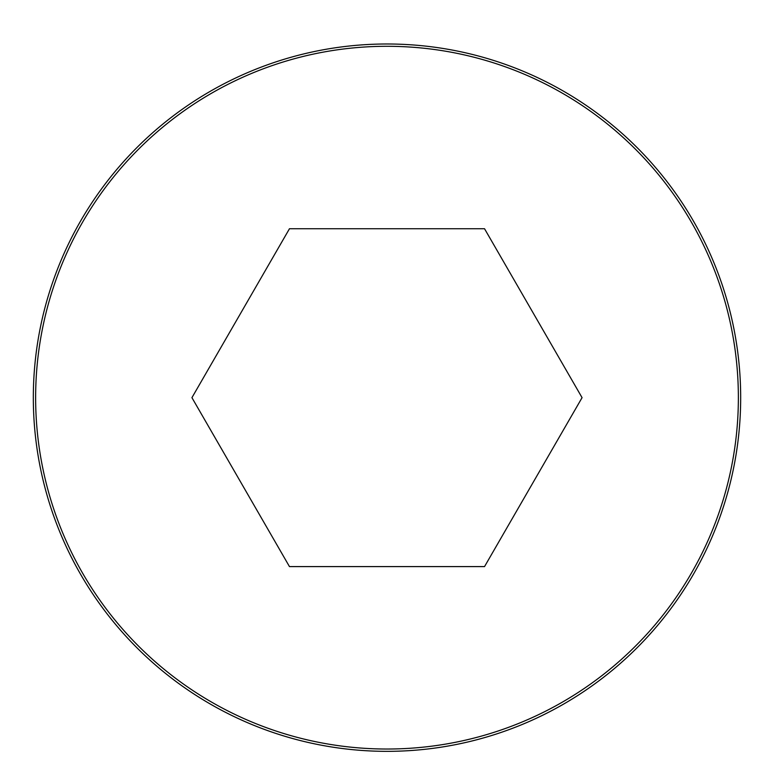 <?xml version="1.0" encoding="UTF-8"?>
<svg xmlns="http://www.w3.org/2000/svg" width="774" height="774" viewBox="0 0 774 774"><rect width="100%" height="100%" fill="white"/><g stroke="black" fill="none" stroke-linecap="round" stroke-linejoin="round"><path stroke-width="1.16" d="M387 43.992A353.67 353.67 0 0 0 80.709 574.501A353.67 353.67 0 0 0 693.291 574.501A353.67 353.67 0 0 0 387 43.992A353.67 353.67 0 0 0 80.709 574.501A353.67 353.67 0 0 0 693.291 574.501A353.67 353.67 0 0 0 387 43.992M582.067 397.662L484.534 228.736L289.466 228.736L191.933 397.662L289.466 566.597L484.534 566.597L582.067 397.662M387 46.295A351.367 351.367 0 0 0 82.712 573.35A351.367 351.367 0 0 0 691.288 573.35A351.367 351.367 0 0 0 387 46.295"/></g></svg>
